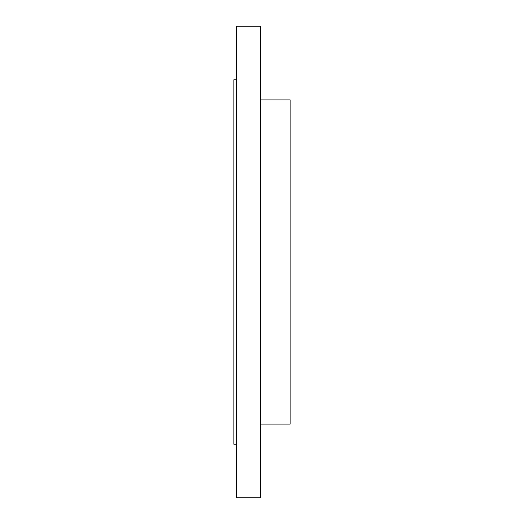 <?xml version="1.0" encoding="UTF-8"?>
<svg xmlns="http://www.w3.org/2000/svg" width="524" height="524" viewBox="0 0 524 524"><rect width="100%" height="100%" fill="white"/><g stroke="black" fill="none" stroke-linecap="round" stroke-linejoin="round"><path stroke-width="0.79" d="M236.547 55.066L236.547 497.8L260.638 497.8L260.638 26.2L236.547 26.2L236.547 55.066M236.547 79.792L233.868 79.792L233.868 444.208L236.547 444.208M260.638 99.901L290.132 99.901L290.132 424.099L260.638 424.099"/></g></svg>
